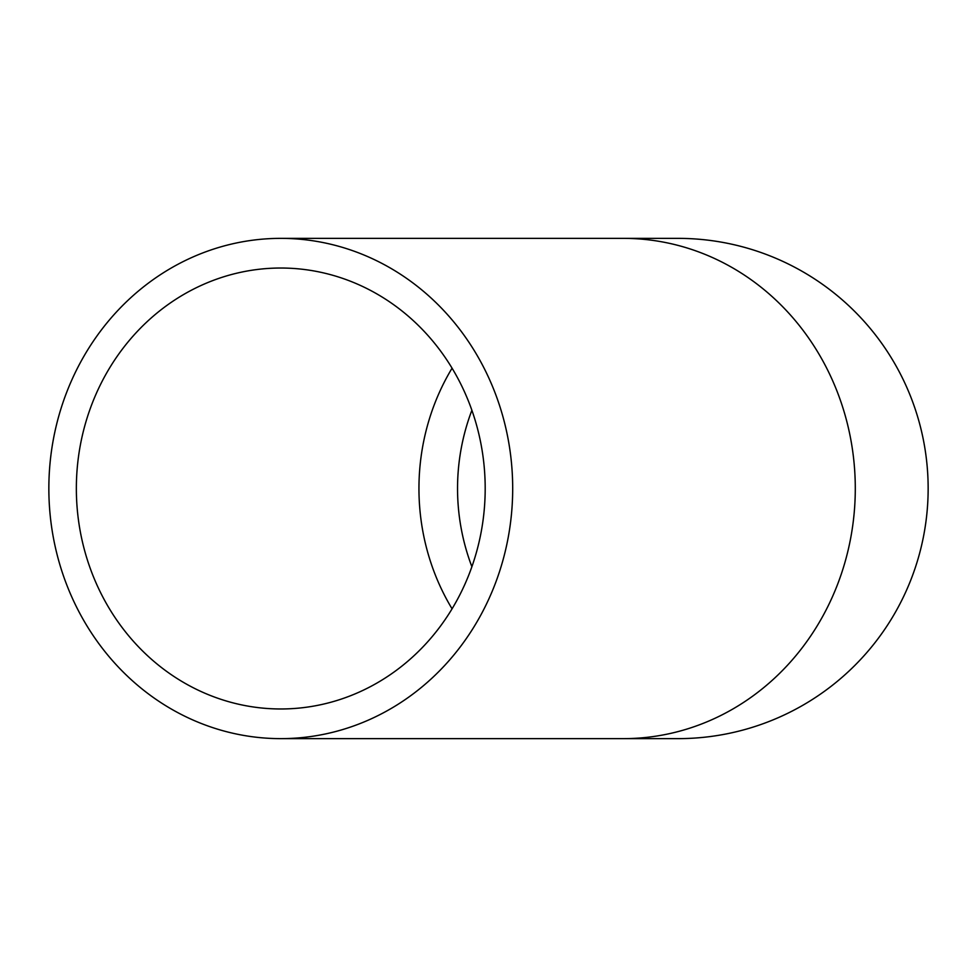 <?xml version="1.0" encoding="UTF-8"?>
<svg xmlns="http://www.w3.org/2000/svg" width="977" height="977" viewBox="0 0 977 977"><rect width="100%" height="100%" fill="white"/><g stroke="black" fill="none" stroke-linecap="round" stroke-linejoin="round"><path stroke-width="1.47" d="M48.85 488.5A250.136 231.915 -90 0 0 280.765 738.636A250.136 231.915 -90 0 0 512.693 488.5A250.136 231.915 -90 0 0 280.765 238.364A250.136 231.915 -90 0 0 48.85 488.5M76.353 488.5A220.472 204.425 -90 0 0 280.765 708.972A220.472 204.425 -90 0 0 485.19 488.5A220.472 204.425 -90 0 0 280.765 268.028A220.472 204.425 -90 0 0 76.353 488.5M678.014 738.636A250.136 250.136 0 0 0 928.15 488.5A250.136 250.136 0 0 0 678.014 238.364A250.136 250.136 0 0 1 928.15 488.5A250.136 250.136 0 0 1 678.014 738.636L623.375 738.636A250.136 231.915 -90 0 0 855.29 488.5A250.136 231.915 -90 0 0 623.375 238.364L678.014 238.364M457.541 488.5A220.472 220.472 0 0 0 471.891 566.745A220.472 220.472 0 0 1 471.891 410.255A220.472 220.472 0 0 0 457.541 488.5M452.07 368.182A220.472 204.425 -90 0 0 418.95 488.5A220.472 204.425 -90 0 0 452.07 608.818M280.765 738.636L623.375 738.636M280.765 238.364L623.375 238.364"/></g></svg>
